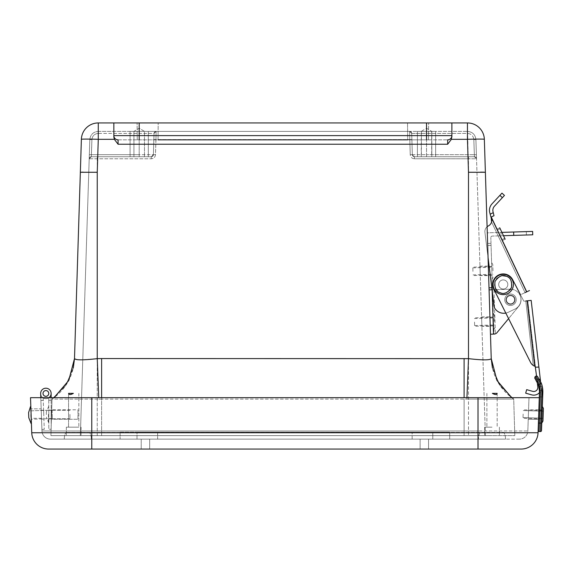 <?xml version="1.0" encoding="UTF-8"?>
<svg xmlns="http://www.w3.org/2000/svg" width="572" height="572" viewBox="0 0 572 572"><rect width="100%" height="100%" fill="white"/><g stroke="black" fill="none" stroke-linecap="round" stroke-linejoin="round"><path stroke-width="0.43" stroke-dasharray="2.86 2.15" d="M147.647 122.937L158.194 122.937L147.647 122.937M418.082 122.937L428.628 122.937L418.082 122.937M491.234 358.558L484.348 139.303A16.903 16.903 0 0 0 467.453 122.937L98.277 122.937A16.903 16.903 0 0 0 81.381 139.303L80.352 172.265L81.474 172.186M158.051 139.84L158.194 122.937L158.051 139.84L137.251 139.84L428.485 139.84L407.686 139.84L428.485 139.84L407.686 139.84L407.536 122.937L407.686 139.84M113.842 122.937L113.842 135.614A4.226 4.226 0 0 0 118.068 139.84L447.661 139.84L118.068 139.84L118.068 144.23L447.661 144.23L451.401 139.303L451.887 135.614A4.226 4.226 0 0 1 447.661 139.84A4.226 4.226 0 0 0 451.887 135.614A4.226 4.226 0 0 1 447.661 139.84A4.226 4.226 0 0 0 451.887 135.614L113.842 135.614A4.226 4.226 0 0 0 118.068 139.84A4.226 4.226 0 0 1 113.842 135.614A4.226 4.226 0 0 0 118.068 139.84A4.226 4.226 0 0 1 113.842 135.614M118.068 144.23L114.336 139.303L113.842 136.994M451.887 122.937L451.887 136.994M77.549 359.716L74.496 358.558M83.19 172.158L97.24 172.265L98.277 139.303A16.903 0.529 1.8 0 0 81.381 139.303A16.903 16.903 0 0 1 98.277 122.937L98.277 139.303L114.336 139.303M480.544 172.151L468.489 172.265L467.453 122.937A16.903 16.903 0 0 1 484.348 139.303A16.903 0.529 -1.8 0 0 467.453 139.303L451.401 139.303M490.225 326.305L489.925 316.838L490.225 326.305L481.889 326.305L481.588 316.838L481.889 326.305M488.631 275.597L488.331 266.13L488.631 275.597L480.266 275.597L479.965 266.13L480.266 275.597M466.952 397.683L466.895 399.099L101.623 399.099L513.627 399.099L511.625 397.683M98.777 397.683L97.24 358.644L81.131 359.859M484.069 172.179L485.385 172.265M491.241 358.644C489.947 360.253 482.368 360.253 468.489 358.644L466.895 399.099L513.627 399.099C499.671 389.203 492.206 375.718 491.241 358.644M464.106 397.683L464.106 358.558L101.623 358.558L101.623 435.628L464.106 435.628L50.915 435.628L52.023 399.099L65.644 385.621L73.287 368.053L65.644 385.621L52.023 399.099L50.915 435.628L101.623 435.628L101.623 399.099L98.834 399.099L101.623 399.099L101.623 397.683M54.111 397.683L52.102 399.099L98.834 399.099L52.102 399.099C66.059 389.203 73.523 375.718 74.496 358.644M68.569 393.372C68.94 394.923 70.542 394.923 73.373 393.372L68.561 393.372L68.561 427.177L78.843 427.177L68.561 427.177L78.843 427.177L68.561 427.177L68.561 393.372M51.416 419.262L51.702 409.802L51.416 419.262L51.702 409.802L51.416 419.262L77.964 419.262L77.964 409.802L77.964 419.262L77.964 409.802L51.702 409.802L77.964 409.802L77.964 419.262L51.416 419.262M54.04 397.683L52.023 399.099L54.04 397.683M492.356 393.372C495.18 394.923 496.782 394.923 497.168 393.372L495.752 393.372M476.397 154.705L475.911 139.568L476.526 158.766L476.397 154.705L474.302 154.705L476.397 154.705M485.392 435.628L476.526 158.766L485.392 435.628L97.24 435.628L485.392 435.628M492.442 368.053L500.085 385.621L513.706 399.099L511.697 397.683L513.706 399.099L514.814 435.628L513.706 399.099L500.085 385.621L492.442 368.053M492.034 427.177L484.663 427.177L492.034 427.177M464.106 435.628L514.814 435.628L464.106 435.628L464.106 399.099L464.106 435.628M80.337 435.628L97.24 435.628L80.337 435.628L89.203 158.766L80.337 435.628M73.702 435.628L66.331 435.628L73.702 435.628M492.034 435.628L484.663 435.628L492.034 435.628M68.626 393.372L71.586 393.372M497.168 393.372L497.168 427.177L497.168 393.372M475.911 139.568C475.289 134.577 472.472 131.853 467.467 131.388C472.472 131.853 475.289 134.577 475.911 139.568L473.816 139.568L475.911 139.568M474.431 156.742L476.526 158.766L474.431 156.742L414.428 156.742L474.431 156.742A2.095 2.095 0 0 1 476.526 158.766L468.489 158.766L476.526 158.766L474.431 156.742A2.095 2.095 0 0 1 476.526 158.766A2.095 2.095 0 0 0 474.431 156.742L468.489 156.742L468.489 435.628L468.489 158.766L414.428 158.766C411.947 158.537 410.546 157.186 410.238 154.705L412.333 154.705L411.876 139.568L412.333 154.705L414.428 156.742L468.489 156.742L468.489 158.766L414.428 158.766L414.428 156.742L412.333 154.705L410.238 154.705L409.595 131.388L467.467 131.388L156.135 131.388L409.595 131.388L409.781 139.568L155.949 139.568L156.135 131.388L139.196 131.388L156.135 131.388L155.491 154.705L153.396 154.705L151.301 156.742L91.298 156.742A2.095 2.095 0 0 0 89.203 158.766L89.818 139.568L89.203 158.766A2.095 2.095 0 0 1 91.298 156.742L151.301 156.742L153.396 154.705L155.491 154.705C155.184 157.186 153.789 158.537 151.301 158.766L89.203 158.766L91.298 156.742L89.203 158.766L151.301 158.766C153.789 158.537 155.184 157.186 155.491 154.705L155.949 139.568L409.781 139.568L410.238 154.705C410.546 157.186 411.947 158.537 414.428 158.766L414.428 156.742L474.431 156.742L473.816 139.568L474.431 156.742A2.095 2.095 0 0 1 476.526 158.766M73.702 427.177L66.331 427.177L73.702 427.177M98.27 131.388L139.196 131.388L98.27 131.388C93.257 131.853 90.447 134.577 89.818 139.568C90.447 134.577 93.257 131.853 98.27 131.388L98.27 133.419L154.04 133.419L156.135 131.388A2.095 2.095 0 0 0 154.04 133.419L153.396 154.705L154.04 133.419L153.396 154.705L154.04 133.419L156.135 131.388A2.095 2.095 0 0 0 154.04 133.419L98.27 133.419L98.27 131.388M89.339 154.705L91.434 154.705L89.339 154.705M409.595 131.388A2.095 2.095 0 0 1 411.69 133.419L412.333 154.705A2.095 2.095 0 0 0 414.428 156.742A2.095 2.095 0 0 1 412.333 154.705L411.69 133.419L411.876 139.568L411.69 133.419L409.595 131.388A2.095 2.095 0 0 1 411.69 133.419L426.533 133.419L426.533 154.705L474.302 154.705L426.533 154.705L426.533 133.419L467.467 133.419C471.228 133.769 473.344 135.814 473.816 139.568C473.344 135.814 471.228 133.769 467.467 133.419L467.467 131.388L467.467 133.419L411.69 133.419L409.595 131.388A2.095 2.095 0 0 1 411.69 133.419M426.533 131.388L435.664 131.388L417.41 131.388L435.664 131.388L417.41 131.388L431.81 131.388L421.264 131.388L426.533 131.388L426.533 133.419L426.533 131.388M139.196 156.742L91.298 156.742L151.301 156.742L130.073 156.742L148.327 156.742L130.073 156.742L148.327 156.742L133.927 156.742L139.196 156.742L139.196 154.705L91.434 154.705L91.913 139.568L89.818 139.568L91.913 139.568L91.298 156.742L91.434 154.705L139.196 154.705L139.196 133.419L139.196 154.705L153.396 154.705A2.095 2.095 0 0 1 151.301 156.742L151.301 158.766L151.301 156.742A2.095 2.095 0 0 0 153.396 154.705L139.196 154.705L139.196 156.742M156.135 131.388L154.04 133.419A2.095 2.095 0 0 1 156.135 131.388L154.04 133.419M139.196 131.388L148.327 131.388L130.073 131.388L148.327 131.388L130.073 131.388L144.473 131.388L133.927 131.388L139.196 131.388L139.196 133.419L139.196 131.388M420.113 449.063L141.227 449.063L428.564 449.063L141.227 449.063L141.227 439.124L428.564 439.124L428.564 449.063L420.113 449.063L428.564 449.063L428.564 439.124L141.227 439.124L141.227 449.063L141.227 439.124L149.678 439.124L141.227 439.124L141.227 449.063L420.113 449.063L420.113 439.124L428.564 439.124L149.678 439.124L420.113 439.124L420.113 449.063M91.77 449.063L91.77 397.683L40.798 397.683L478.02 397.683L30.516 397.683L31.739 432.754A16.903 16.903 0 0 0 48.627 449.063L521.156 449.063A16.903 16.903 0 0 0 538.052 432.754A16.903 16.903 0 0 1 521.156 449.063M91.77 397.683L91.77 439.124L50.407 439.124L478.02 439.124L91.77 439.124L91.77 430.966L41.956 430.966A8.451 8.451 0 0 0 50.407 439.124A8.451 8.451 0 0 1 41.956 430.966L40.798 397.683L41.956 430.966A8.451 8.451 0 0 0 50.407 439.124A8.451 8.451 0 0 1 41.956 430.966L478.02 430.966L91.77 430.966L91.77 397.683L539.274 397.683M519.383 439.124L478.02 439.124L519.383 439.124A8.451 8.451 0 0 0 527.827 430.966L528.993 397.683L478.02 397.683L528.993 397.683L527.827 430.966L478.02 430.966L527.827 430.966A8.451 8.451 0 0 1 519.383 439.124A8.451 8.451 0 0 0 527.827 430.966M538.681 414.586L538.845 409.852L528.564 409.852L528.235 419.319L528.564 409.852L528.235 419.319L528.564 409.852L538.845 409.852L538.517 419.319L538.845 409.852L538.517 419.319L538.845 409.852L538.517 419.312L538.845 409.852L542.227 409.974L541.777 422.951L542.349 406.456L541.777 422.951L542.521 422.329M30.902 408.837L31.238 418.304L30.902 408.837L31.238 418.304L30.902 408.837L31.238 418.304L30.902 408.837L41.184 408.837L41.52 418.304L41.184 408.837L30.902 408.837L41.184 408.837L41.52 418.304L41.184 408.837M157.636 439.124L505.519 439.124L157.636 439.124L157.636 432.368L480.165 432.368A13.521 13.521 0 0 0 478.478 439.124A13.521 13.521 0 0 1 480.165 432.368L503.825 432.368A13.521 13.521 0 0 1 505.519 439.124A13.521 13.521 0 0 0 503.825 432.368L65.959 432.368L157.636 432.368L157.636 439.124M91.313 439.124A13.521 13.521 0 0 0 89.625 432.368A13.521 13.521 0 0 1 91.313 439.124A13.521 13.521 0 0 0 89.625 432.368M64.271 439.124A13.521 13.521 0 0 1 65.959 432.368A13.521 13.521 0 0 0 64.271 439.124A13.521 13.521 0 0 1 65.959 432.368M120.099 432.16L137.001 432.16L120.099 432.16L120.099 439.124L120.099 432.16M432.789 432.16L137.001 432.16L449.692 432.16L432.789 432.16L432.789 439.124L120.099 439.124L449.692 439.124L449.692 432.16L449.692 439.124L432.789 439.124L432.789 432.16M428.564 439.124L428.564 449.063L428.564 439.124M523.144 414.042L522.994 418.268L523.144 414.042M538.517 419.312L528.235 419.319L538.517 419.319L538.845 409.852L542.227 409.974L541.899 419.433L542.349 406.456L543.4 408.387L542.706 422.036M543.178 414.743L543.057 418.254L543.178 414.743M538.774 386.307L542.277 386.429L538.774 386.307L539.453 392.421L538.13 430.466A1.015 1.015 0 0 0 539.11 431.51A1.015 1.015 0 0 1 538.13 430.466M539.467 391.284L539.453 392.421A21.128 21.128 0 0 0 538.295 384.749L534.763 378.392M542.678 396.997L539.303 396.882L542.678 396.997L542.277 386.429M541.505 430.58L542.835 392.542A24.51 24.51 0 0 0 541.291 383.09C539.224 378.764 537.909 376.476 537.351 376.219L535.892 376.097L540.347 383.447L541.291 383.09A24.51 24.51 0 0 1 542.835 392.542L541.82 392.506L540.461 431.56A1.015 1.015 0 0 0 541.505 430.58M541.82 392.506L540.347 383.447L539.253 384.413L540.468 392.456L539.453 392.421A21.128 21.128 0 0 0 538.295 384.749L539.253 384.413C536.965 379.808 535.506 377.334 534.877 376.998M41.391 414.707L41.549 419.133L41.391 414.707M48.977 397.683A5.241 5.241 0 0 1 43.172 397.926L43.258 400.371L43.172 397.926A5.241 5.241 0 0 0 50.815 395.252A5.241 5.241 0 0 0 46.718 388.274A5.241 5.241 0 0 0 40.655 393.629A5.241 5.241 0 0 1 46.718 388.274A5.241 5.241 0 0 1 50.815 395.252A5.241 5.241 0 0 1 43.172 397.926L43.258 400.371L43.172 397.926A5.241 5.241 0 0 0 50.815 395.252A5.241 5.241 0 0 0 46.718 388.274A5.241 5.241 0 0 0 40.655 393.629A5.241 5.241 0 0 1 46.718 388.274A5.241 5.241 0 0 1 50.815 395.252A5.241 5.241 0 0 1 43.172 397.926L43.258 400.371L43.172 397.926A5.241 5.241 0 0 0 50.815 395.252A5.241 5.241 0 0 0 46.718 388.274A5.241 5.241 0 0 0 40.655 393.629A5.241 5.241 0 0 1 46.718 388.274A5.241 5.241 0 0 1 50.815 395.252A5.241 5.241 0 0 1 43.172 397.926A5.241 5.241 0 0 0 50.815 395.252A5.241 5.241 0 0 0 46.718 388.274A5.241 5.241 0 0 0 40.655 393.629L40.898 400.45L43.258 400.371L43.172 397.926A5.241 5.241 0 0 0 50.815 395.252A5.241 5.241 0 0 0 46.718 388.274A5.241 5.241 0 0 0 40.655 393.629L41.906 429.436L44.273 429.357L41.906 429.436L40.798 397.683M40.655 393.629L40.898 400.45L43.258 400.371L40.898 400.45L40.655 393.629L40.898 400.45L40.655 393.629L40.898 400.45L40.655 393.629L40.898 400.45L40.655 393.629L40.898 400.45L43.258 400.371L40.898 400.45L43.258 400.371L40.898 400.45L43.258 400.371L40.898 400.45L43.258 400.371L44.273 429.357L43.172 397.926A5.241 5.241 0 0 0 50.815 395.252A5.241 5.241 0 0 0 46.718 388.274A5.241 5.241 0 0 0 40.655 393.629A5.241 5.241 0 0 1 46.718 388.274A5.241 5.241 0 0 1 50.815 395.252A5.241 5.241 0 0 1 43.172 397.926L43.258 400.371L40.898 400.45L43.258 400.371L43.172 397.926A5.241 5.241 0 0 0 50.815 395.252A5.241 5.241 0 0 0 46.718 388.274A5.241 5.241 0 0 0 40.655 393.629A5.241 5.241 0 0 1 46.718 388.274A5.241 5.241 0 0 1 50.815 395.252A5.241 5.241 0 0 1 43.172 397.926L43.258 400.371L40.898 400.45L43.258 400.371L43.172 397.926A5.241 5.241 0 0 0 50.815 395.252A5.241 5.241 0 0 0 46.718 388.274A5.241 5.241 0 0 0 40.655 393.629A5.241 5.241 0 0 1 46.718 388.274A5.241 5.241 0 0 1 50.815 395.252A5.241 5.241 0 0 1 43.172 397.926L43.258 400.371L40.898 400.45L43.258 400.371L43.172 397.926A5.241 5.241 0 0 0 50.815 395.252A5.241 5.241 0 0 0 46.718 388.274A5.241 5.241 0 0 0 40.655 393.629A5.241 5.241 0 0 1 46.718 388.274A5.241 5.241 0 0 1 50.815 395.252A5.241 5.241 0 0 1 43.172 397.926L43.258 400.371L40.898 400.45L43.258 400.371L43.172 397.926A5.241 5.241 0 0 0 50.815 395.252A5.241 5.241 0 0 0 46.718 388.274A5.241 5.241 0 0 0 40.655 393.629A5.241 5.241 0 0 1 46.718 388.274A5.241 5.241 0 0 1 50.815 395.252A5.241 5.241 0 0 1 43.172 397.926L43.258 400.371L40.898 400.45L43.258 400.371L43.172 397.926A5.241 5.241 0 0 0 50.815 395.252A5.241 5.241 0 0 0 46.718 388.274A5.241 5.241 0 0 0 40.655 393.629A5.241 5.241 0 0 1 46.718 388.274A5.241 5.241 0 0 1 50.815 395.252A5.241 5.241 0 0 1 43.172 397.926L43.258 400.371L40.898 400.45L43.258 400.371L43.172 397.926A5.241 5.241 0 0 0 50.815 395.252A5.241 5.241 0 0 0 46.718 388.274A5.241 5.241 0 0 0 40.655 393.629M43.758 414.628L43.601 410.203L43.758 414.628M45.796 390.576A2.874 2.874 0 0 1 48.434 394.794A2.874 2.874 0 0 1 43.458 394.966A2.874 2.874 0 0 1 45.796 390.576A2.874 2.874 0 0 0 43.458 394.966A2.874 2.874 0 0 0 48.434 394.794A2.874 2.874 0 0 0 45.796 390.576A2.874 2.874 0 0 1 48.434 394.794A2.874 2.874 0 0 1 43.458 394.966A2.874 2.874 0 0 1 45.796 390.576A2.874 2.874 0 0 0 43.458 394.966A2.874 2.874 0 0 0 48.434 394.794A2.874 2.874 0 0 0 45.796 390.576A2.874 2.874 0 0 1 48.434 394.794A2.874 2.874 0 0 1 43.458 394.966A2.874 2.874 0 0 1 45.796 390.576A2.874 2.874 0 0 0 43.458 394.966A2.874 2.874 0 0 0 48.434 394.794A2.874 2.874 0 0 0 45.796 390.576A2.874 2.874 0 0 1 48.434 394.794A2.874 2.874 0 0 1 43.458 394.966A2.874 2.874 0 0 1 45.796 390.576A2.874 2.874 0 0 1 48.434 394.794A2.874 2.874 0 0 1 43.458 394.966A2.874 2.874 0 0 1 45.796 390.576A2.874 2.874 0 0 0 43.458 394.966A2.874 2.874 0 0 0 48.434 394.794A2.874 2.874 0 0 0 45.796 390.576A2.874 2.874 0 0 1 48.434 394.794A2.874 2.874 0 0 1 43.458 394.966A2.874 2.874 0 0 1 45.796 390.576A2.874 2.874 0 0 0 43.458 394.966A2.874 2.874 0 0 0 48.434 394.794A2.874 2.874 0 0 0 45.796 390.576A2.874 2.874 0 0 1 48.434 394.794A2.874 2.874 0 0 1 43.458 394.966A2.874 2.874 0 0 1 45.796 390.576A2.874 2.874 0 0 0 43.458 394.966A2.874 2.874 0 0 0 48.434 394.794A2.874 2.874 0 0 0 45.796 390.576A2.874 2.874 0 0 1 48.434 394.794A2.874 2.874 0 0 1 43.458 394.966A2.874 2.874 0 0 1 45.796 390.576A2.874 2.874 0 0 0 43.458 394.966A2.874 2.874 0 0 0 48.434 394.794A2.874 2.874 0 0 0 45.796 390.576A2.874 2.874 0 0 1 48.434 394.794A2.874 2.874 0 0 1 43.458 394.966A2.874 2.874 0 0 1 45.796 390.576A2.874 2.874 0 0 0 43.458 394.966A2.874 2.874 0 0 0 48.434 394.794A2.874 2.874 0 0 0 45.796 390.576A2.874 2.874 0 0 1 48.434 394.794A2.874 2.874 0 0 1 43.458 394.966A2.874 2.874 0 0 1 45.796 390.576A2.874 2.874 0 0 0 43.458 394.966A2.874 2.874 0 0 0 48.434 394.794A2.874 2.874 0 0 0 45.796 390.576A2.874 2.874 0 0 1 48.434 394.794A2.874 2.874 0 0 1 43.458 394.966A2.874 2.874 0 0 1 45.796 390.576A2.874 2.874 0 0 0 43.458 394.966A2.874 2.874 0 0 0 48.434 394.794A2.874 2.874 0 0 0 45.796 390.576M51.158 410.103L51.165 418.961L51.158 410.103L51.165 418.961L51.158 410.103L48.792 410.11L48.799 418.961L48.792 410.11L48.799 418.961L48.792 410.11L51.158 410.103M51.137 393.436A5.241 5.241 0 0 0 44.881 388.302A5.241 5.241 0 0 0 41.041 395.431A5.241 5.241 0 0 0 48.77 397.826A5.241 5.241 0 0 1 41.041 395.431A5.241 5.241 0 0 1 44.881 388.302A5.241 5.241 0 0 1 51.137 393.436A5.241 5.241 0 0 0 44.881 388.302A5.241 5.241 0 0 0 41.041 395.431A5.241 5.241 0 0 0 48.77 397.826A5.241 5.241 0 0 1 41.041 395.431A5.241 5.241 0 0 1 44.881 388.302A5.241 5.241 0 0 1 51.137 393.436A5.241 5.241 0 0 0 44.881 388.302A5.241 5.241 0 0 0 41.041 395.431A5.241 5.241 0 0 0 48.77 397.826L48.777 400.271L51.144 400.264L48.777 400.271L51.144 400.264L48.777 400.271L48.77 397.826A5.241 5.241 0 0 1 41.041 395.431A5.241 5.241 0 0 1 44.881 388.302A5.241 5.241 0 0 1 51.137 393.436A5.241 5.241 0 0 0 44.881 388.302A5.241 5.241 0 0 0 41.041 395.431A5.241 5.241 0 0 0 48.77 397.826A5.241 5.241 0 0 1 41.041 395.431A5.241 5.241 0 0 1 44.881 388.302A5.241 5.241 0 0 1 51.137 393.436A5.241 5.241 0 0 0 44.881 388.302A5.241 5.241 0 0 0 41.041 395.431A5.241 5.241 0 0 0 48.77 397.826L48.777 400.271L51.144 400.264L48.777 400.271L51.144 400.264L48.777 400.271L51.144 400.264L48.777 400.271L51.144 400.264L48.777 400.271L51.144 400.264L48.777 400.271L51.144 400.264L48.777 400.271L51.144 400.264L48.777 400.271L48.77 397.826A5.241 5.241 0 0 1 41.041 395.431A5.241 5.241 0 0 1 44.881 388.302A5.241 5.241 0 0 1 51.137 393.436A5.241 5.241 0 0 0 44.881 388.302A5.241 5.241 0 0 0 41.041 395.431A5.241 5.241 0 0 0 48.77 397.826L48.813 429.272L51.18 429.272L48.813 429.272L48.77 397.826A5.241 5.241 0 0 1 41.041 395.431A5.241 5.241 0 0 1 44.881 388.302A5.241 5.241 0 0 1 51.137 393.436L51.144 400.264L51.137 393.436A5.241 5.241 0 0 0 44.881 388.302A5.241 5.241 0 0 0 41.041 395.431A5.241 5.241 0 0 0 48.77 397.826A5.241 5.241 0 0 1 41.041 395.431A5.241 5.241 0 0 1 44.881 388.302A5.241 5.241 0 0 1 51.137 393.436A5.241 5.241 0 0 0 44.881 388.302A5.241 5.241 0 0 0 41.041 395.431A5.241 5.241 0 0 0 48.77 397.826A5.241 5.241 0 0 1 41.041 395.431A5.241 5.241 0 0 1 44.881 388.302A5.241 5.241 0 0 1 51.137 393.436A5.241 5.241 0 0 0 44.881 388.302A5.241 5.241 0 0 0 41.041 395.431A5.241 5.241 0 0 0 48.77 397.826L48.777 400.271L51.144 400.264L51.18 429.272L51.137 393.436A5.241 5.241 0 0 0 44.881 388.302A5.241 5.241 0 0 0 41.041 395.431A5.241 5.241 0 0 0 48.77 397.826A5.241 5.241 0 0 1 41.041 395.431A5.241 5.241 0 0 1 44.881 388.302A5.241 5.241 0 0 1 51.137 393.436A5.241 5.241 0 0 0 44.881 388.302A5.241 5.241 0 0 0 41.041 395.431A5.241 5.241 0 0 0 48.77 397.826L48.777 400.271L48.77 397.826A5.241 5.241 0 0 1 41.041 395.431A5.241 5.241 0 0 1 44.881 388.302A5.241 5.241 0 0 1 51.137 393.436A5.241 5.241 0 0 0 44.881 388.302A5.241 5.241 0 0 0 41.041 395.431A5.241 5.241 0 0 0 48.77 397.826L48.777 400.271L51.144 400.264L48.777 400.271L51.144 400.264L51.137 397.683M45.896 396.317A2.874 2.874 0 0 0 48.377 392.006A2.874 2.874 0 0 0 43.401 392.013A2.874 2.874 0 0 0 45.896 396.317A2.874 2.874 0 0 0 48.377 392.006A2.874 2.874 0 0 0 43.401 392.013A2.874 2.874 0 0 0 45.896 396.317A2.874 2.874 0 0 1 43.401 392.013A2.874 2.874 0 0 1 48.377 392.006A2.874 2.874 0 0 1 45.896 396.317A2.874 2.874 0 0 0 48.377 392.006A2.874 2.874 0 0 0 43.401 392.013A2.874 2.874 0 0 0 45.896 396.317A2.874 2.874 0 0 1 43.401 392.013A2.874 2.874 0 0 1 48.377 392.006A2.874 2.874 0 0 1 45.896 396.317A2.874 2.874 0 0 0 48.377 392.006A2.874 2.874 0 0 0 43.401 392.013A2.874 2.874 0 0 0 45.896 396.317A2.874 2.874 0 0 1 43.401 392.013A2.874 2.874 0 0 1 48.377 392.006A2.874 2.874 0 0 1 45.896 396.317A2.874 2.874 0 0 0 48.377 392.006A2.874 2.874 0 0 0 43.401 392.013A2.874 2.874 0 0 0 45.896 396.317A2.874 2.874 0 0 1 43.401 392.013A2.874 2.874 0 0 1 48.377 392.006A2.874 2.874 0 0 1 45.896 396.317A2.874 2.874 0 0 0 48.377 392.006A2.874 2.874 0 0 0 43.401 392.013A2.874 2.874 0 0 0 45.896 396.317A2.874 2.874 0 0 1 43.401 392.013A2.874 2.874 0 0 1 48.377 392.006A2.874 2.874 0 0 1 45.896 396.317A2.874 2.874 0 0 0 48.377 392.006A2.874 2.874 0 0 0 43.401 392.013A2.874 2.874 0 0 0 45.896 396.317A2.874 2.874 0 0 1 43.401 392.013A2.874 2.874 0 0 1 48.377 392.006A2.874 2.874 0 0 1 45.896 396.317A2.874 2.874 0 0 0 48.377 392.006A2.874 2.874 0 0 0 43.401 392.013A2.874 2.874 0 0 0 45.896 396.317A2.874 2.874 0 0 1 43.401 392.013A2.874 2.874 0 0 1 48.377 392.006A2.874 2.874 0 0 1 45.896 396.317A2.874 2.874 0 0 0 48.377 392.006A2.874 2.874 0 0 0 43.401 392.013A2.874 2.874 0 0 0 45.896 396.317A2.874 2.874 0 0 1 43.401 392.013A2.874 2.874 0 0 1 48.377 392.006A2.874 2.874 0 0 1 45.896 396.317A2.874 2.874 0 0 0 48.377 392.006A2.874 2.874 0 0 0 43.401 392.013A2.874 2.874 0 0 0 45.896 396.317A2.874 2.874 0 0 1 43.401 392.013A2.874 2.874 0 0 1 48.377 392.006A2.874 2.874 0 0 1 45.896 396.317A2.874 2.874 0 0 0 48.377 392.006A2.874 2.874 0 0 0 43.401 392.013A2.874 2.874 0 0 0 45.896 396.317A2.874 2.874 0 0 1 43.401 392.013A2.874 2.874 0 0 1 48.377 392.006A2.874 2.874 0 0 1 45.896 396.317A2.874 2.874 0 0 1 43.022 393.329A2.874 2.874 0 0 1 46.125 390.583A2.874 2.874 0 0 1 48.749 393.793A2.874 2.874 0 0 0 44.766 390.805A2.874 2.874 0 0 0 44.166 395.745A2.874 2.874 0 0 0 48.749 393.793M52.231 414.085L52.381 418.554L52.231 414.085M31.117 414.822L31.267 419.29L31.117 414.822M31.102 414.578L31.417 423.516L31.102 414.578M30.766 414.593L31.081 423.523L30.766 414.593M31.417 423.516L28.779 417.717L28.6 412.584L28.693 415.301L28.6 412.584L28.779 417.717L28.6 412.584L30.488 406.635L31.417 423.516L30.831 406.62M52.088 410.11L52.381 418.554L52.088 410.11L30.974 410.846L31.267 419.29L30.974 410.846L52.088 410.11L30.974 410.846M69.92 414.4L69.927 418.733L69.92 414.4M48.792 414.428L48.799 418.761L48.792 414.428M48.792 414.314L48.806 422.987L48.792 414.314M48.456 414.321L48.47 422.987L48.456 414.321M46.361 414.607L46.361 411.969L46.361 414.607M489.017 287.852L487.687 245.481L489.017 287.852L492.392 287.745L492.456 289.768L489.081 289.875L490.469 334.205L489.081 289.875L492.456 289.768L491.062 245.374L487.687 245.481L487.623 243.45L487.687 245.481L491.062 245.374L487.687 245.481L491.062 245.374L490.998 243.35L492.392 287.745L491.813 287.759M532.632 231.417L487.287 232.847L487.623 243.45L487.287 232.847L501.909 232.382L503.489 235.714L492.292 236.072A1.523 1.523 0 0 0 490.819 237.637A1.523 1.523 0 0 1 492.292 236.072L532.739 234.799M490.075 321.571L490.211 325.961L490.075 321.571M488.481 270.892L488.345 266.495L488.481 270.892M489.081 289.875L492.063 289.782M490.998 243.35L490.819 237.637L490.998 243.35L487.623 243.45L490.998 243.35M500.972 232.411L526.312 231.617L500.972 232.411L501.079 235.793L526.419 234.999L501.079 235.793M492.142 290.404L492.12 289.782L510.16 289.217A10.546 10.546 0 0 1 518.625 306.47L508.594 318.618L518.625 306.47A10.546 10.546 0 0 0 510.16 289.217L492.12 289.782L493.514 334.112L490.469 334.205M493.514 334.112L495.366 333.819A4.054 4.054 0 0 0 497.025 332.625A4.054 4.054 0 0 1 494.022 334.098L492.456 289.768L493.851 334.098M493.45 321.464L493.715 329.708L493.45 321.464M491.863 270.785L491.598 262.534L491.863 270.785M515.057 299.614A4.562 4.562 0 0 1 508.336 303.775A4.562 4.562 0 0 1 508.086 295.881A4.562 4.562 0 0 1 515.057 299.614A4.562 4.562 0 0 0 508.086 295.881A4.562 4.562 0 0 0 508.336 303.775A4.562 4.562 0 0 0 515.057 299.614A4.562 4.562 0 0 0 508.086 295.881A4.562 4.562 0 0 0 508.336 303.775A4.562 4.562 0 0 0 515.057 299.614A4.562 4.562 0 0 1 508.336 303.775A4.562 4.562 0 0 1 508.086 295.881A4.562 4.562 0 0 1 515.057 299.614M497.025 332.625L518.625 306.47A10.546 10.546 0 0 0 510.16 289.217L492.456 289.768L510.16 289.217A10.546 10.546 0 0 1 518.625 306.47L497.025 332.625A4.054 4.054 0 0 1 495.366 333.819L494.022 334.098M499.735 227.792L496.682 229.243L499.735 227.792L505.147 239.218L502.094 240.669L497.111 230.158L502.094 240.669L505.147 239.218M500.171 228.714L497.111 230.158L496.682 229.243L497.111 230.158L500.171 228.714L504.711 238.302L501.658 239.754L504.711 238.302M529.472 290.54L526.719 291.842L491.255 217.002L494.001 215.701L493.257 212.684L490.14 214.164L490.805 216.838L491.255 217.002M490.14 214.164L489.746 212.584A9.467 9.467 0 0 1 491.999 203.875L501.973 193.129L504.454 195.424L494.48 206.17A6.085 6.085 0 0 0 493.028 211.776L493.257 212.684M505.805 313.07A10.546 10.546 0 0 0 508.265 312.262L514.922 309.102L508.265 312.262A10.546 10.546 0 0 1 494.237 307.286L484.927 232.332A6.285 6.285 0 0 1 488.474 225.876L488.188 226.012A6.285 6.285 0 0 0 491.562 221.993L525.039 292.642L526.412 291.985L519.941 295.059A10.546 10.546 0 0 1 514.922 309.102A10.546 10.546 0 0 0 519.941 295.059L526.719 291.842M514.614 297.805A4.562 4.562 0 0 0 506.742 297.161A4.562 4.562 0 0 0 510.124 304.304A4.562 4.562 0 0 0 514.614 297.805A4.562 4.562 0 0 1 510.124 304.304A4.562 4.562 0 0 1 506.742 297.161A4.562 4.562 0 0 1 514.614 297.805A4.562 4.562 0 0 0 506.742 297.161A4.562 4.562 0 0 0 510.124 304.304A4.562 4.562 0 0 0 514.614 297.805A4.562 4.562 0 0 0 506.742 297.161A4.562 4.562 0 0 0 510.124 304.304A4.562 4.562 0 0 0 514.614 297.805M507.378 282.525A4.562 4.562 0 0 0 499.499 281.889A4.562 4.562 0 0 0 502.888 289.032A4.562 4.562 0 0 0 507.378 282.525A4.562 4.562 0 0 1 502.888 289.032A4.562 4.562 0 0 1 499.499 281.889A4.562 4.562 0 0 1 507.378 282.525A4.562 4.562 0 0 0 499.499 281.889A4.562 4.562 0 0 0 502.888 289.032A4.562 4.562 0 0 0 507.378 282.525A4.562 4.562 0 0 0 499.499 281.889A4.562 4.562 0 0 0 502.888 289.032A4.562 4.562 0 0 0 507.378 282.525M487.094 226.762A6.285 6.285 0 0 0 484.927 232.332A6.285 6.285 0 0 1 488.474 225.876L488.188 226.012A6.285 6.285 0 0 0 491.176 217.632L490.948 217.145L494.001 215.701L490.948 217.145M525.039 292.642L491.562 221.993A6.285 6.285 0 0 1 488.188 226.012L488.474 225.876A6.285 6.285 0 0 0 484.927 232.332L494.237 307.286A10.546 10.546 0 0 0 508.265 312.262L514.922 309.102A10.546 10.546 0 0 0 519.941 295.059A10.546 10.546 0 0 1 514.922 309.102L508.265 312.262A10.546 10.546 0 0 1 494.237 307.286L488.066 257.579M491.176 217.632L526.412 291.985L491.176 217.632M530.559 362.391L493.829 289.217L530.559 362.391A8.115 8.115 0 0 0 533.261 365.465A8.115 8.115 0 0 1 530.559 362.391A8.115 8.115 0 0 0 534.713 366.244L533.261 365.465L534.713 366.244L527.134 300.843L531.166 300.372L540.54 381.302M538.895 367.095L535.499 367.181L537.802 366.917L535.499 367.181L536.507 375.847M535.421 366.502L527.806 300.765L525.79 300.994L527.806 300.765L535.499 367.181M527.134 300.843L523.845 301.222L525.79 300.994L533.261 365.465L525.79 300.994M537.251 382.282L536.958 379.744L540.318 379.35M539.568 379.443L536.958 379.744L537.794 386.972A4.054 4.054 0 0 1 532.661 391.341L526.669 389.646L525.675 393.164L531.667 394.859A7.715 7.715 0 0 0 541.391 388.61A7.715 7.715 0 0 1 539.446 392.649M507.786 283.955A4.562 4.562 0 0 0 500.536 280.816A4.562 4.562 0 0 0 501.444 288.674A4.562 4.562 0 0 0 507.786 283.955A4.562 4.562 0 0 1 501.444 288.674A4.562 4.562 0 0 1 500.536 280.816A4.562 4.562 0 0 1 507.786 283.955A4.562 4.562 0 0 1 501.444 288.674A4.562 4.562 0 0 1 500.536 280.816A4.562 4.562 0 0 1 507.786 283.955A4.562 4.562 0 0 0 500.536 280.816A4.562 4.562 0 0 0 501.444 288.674A4.562 4.562 0 0 0 507.786 283.955M508.594 318.618L493.829 289.217A10.546 10.546 0 0 1 498.455 275.089A10.546 10.546 0 0 1 512.612 279.615L523.845 301.222L512.612 279.615A10.546 10.546 0 0 0 498.455 275.089A10.546 10.546 0 0 0 493.829 289.217A10.546 10.546 0 0 1 498.455 275.089A10.546 10.546 0 0 1 512.612 279.615L520.499 294.787M498.984 282.875A4.562 4.562 0 0 1 506.785 281.588A4.562 4.562 0 0 1 504.003 288.982A4.562 4.562 0 0 1 498.984 282.875A4.562 4.562 0 0 0 504.003 288.982A4.562 4.562 0 0 0 506.785 281.588A4.562 4.562 0 0 0 498.984 282.875M495.252 288.116L494.487 285.085L495.03 281.388L494.465 284.427L495.252 288.109L497.268 290.919C495.995 290.19 500.886 293.55 501.758 293.143C504.626 292.964 500.107 294.108 506.885 292.485L509.688 290.469L511.482 287.573L512.04 284.749C511.804 284.298 512.669 285.721 511.261 280.852L509.795 278.614C508.086 277.399 511.876 279.515 506.349 276.255L509.001 277.835L511.261 280.852L512.04 284.334C511.118 288.667 510.446 290.576 510.038 290.068L509.766 290.39C507.693 292.185 506.17 293.078 505.19 293.057L503.524 293.264C504.239 293.793 497.032 291.942 497.99 291.52L497.347 290.991M506.349 276.255C502.638 274.324 498.863 276.04 495.03 281.388C494.387 287.938 496.096 291.713 500.164 292.707C503.875 294.637 507.65 292.928 511.482 287.573C512.126 281.024 510.417 277.248 506.349 276.255C501.172 275.69 506.999 274.953 499.628 276.476L496.896 278.414L495.03 281.388L496.732 278.593M493.765 280.916A10.139 10.139 0 0 1 511.089 278.049A10.139 10.139 0 0 1 504.912 294.487A10.139 10.139 0 0 1 493.765 280.916A10.139 10.139 0 0 0 504.912 294.487A10.139 10.139 0 0 0 511.089 278.049A10.139 10.139 0 0 0 493.765 280.916A10.139 10.139 0 0 0 504.912 294.487A10.139 10.139 0 0 0 511.089 278.049A10.139 10.139 0 0 0 493.765 280.916M512.598 296.289A4.054 4.054 0 0 1 512.448 303.31A4.054 4.054 0 0 1 506.434 299.671A4.054 4.054 0 0 1 512.598 296.289A4.054 4.054 0 0 0 506.434 299.671A4.054 4.054 0 0 0 512.448 303.31A4.054 4.054 0 0 0 512.598 296.289M513.463 294.852A5.727 5.727 0 0 1 513.256 304.776A5.727 5.727 0 0 1 504.761 299.635A5.727 5.727 0 0 1 513.463 294.852A5.727 5.727 0 0 1 513.256 304.776A5.727 5.727 0 0 1 504.761 299.635A5.727 5.727 0 0 1 513.463 294.852A5.727 5.727 0 0 1 513.256 304.776A5.727 5.727 0 0 1 504.761 299.635A5.727 5.727 0 0 1 513.463 294.852A5.727 5.727 0 0 0 504.761 299.635A5.727 5.727 0 0 0 513.256 304.776A5.727 5.727 0 0 0 513.463 294.852M474.531 322.057L474.667 326.283L474.531 322.057M494.573 321.428L494.372 315.072L494.573 321.428M472.937 271.378L472.808 267.153L472.937 271.378M492.978 270.749L492.778 264.393L492.978 270.749M139.196 122.937L139.196 139.84M426.533 122.937L426.533 139.84M468.489 172.265L468.489 358.644L464.106 358.558M97.24 172.265L97.24 358.644L101.623 358.558M447.661 144.23L447.661 139.84M97.24 435.628L97.24 156.742L97.24 435.628M411.876 139.568L409.781 139.568L411.876 139.568M155.949 139.568L153.854 139.568L155.949 139.568M89.203 158.766L91.298 156.742M412.333 154.705L426.533 154.705L426.533 156.742L426.533 154.705L412.333 154.705A2.095 2.095 0 0 0 414.428 156.742M98.27 133.419C94.502 133.769 92.385 135.821 91.913 139.568C92.385 135.814 94.502 133.769 98.27 133.419M153.396 154.705A2.095 2.095 0 0 1 151.301 156.742M149.678 439.124L149.678 449.063L149.678 439.124M478.02 449.063L478.02 432.754L538.052 432.754M31.739 432.754L478.02 432.754L478.02 397.683M478.02 439.124L478.02 430.966L478.02 439.124M412.147 439.124L412.147 432.368L412.147 439.124M505.519 439.124A13.521 13.521 0 0 0 503.825 432.368A13.521 13.521 0 0 1 505.519 439.124M137.001 439.124L137.001 432.16L137.001 439.124M538.388 423.03L539.403 423.065L539.11 431.51M540.468 392.456L539.403 423.065L541.77 423.151M537.351 376.219L535.892 376.097M513.642 232.017L513.749 235.392M493.979 289.725L495.366 333.819L493.979 289.725M502.38 197.655L499.907 195.352M137.251 139.84L137.101 122.937L137.251 139.84M428.485 139.84L428.628 122.937L428.485 139.84M481.588 316.838L489.925 316.838M479.965 266.13L488.331 266.13M486.894 393.372L486.894 427.177L486.894 393.372M78.843 393.372L78.843 427.177L78.843 393.372M66.331 427.177L66.331 435.628L66.331 427.177M81.074 427.177L81.074 435.628L81.074 427.177M484.663 427.177L484.663 435.628L484.663 427.177M499.399 427.177L499.399 435.628L499.399 427.177M431.81 156.742L431.81 131.388L431.81 156.742L431.81 131.388L426.533 128.221L421.264 131.388L421.264 156.742M421.4 131.388L421.4 156.742M431.674 131.388L431.674 156.742M133.927 131.388L133.927 156.742L133.927 131.388L133.927 156.742L133.927 131.388L139.196 128.221L144.473 131.388L144.473 156.742L144.473 131.388L144.473 156.742L144.473 131.388L139.196 128.221L133.927 131.388M435.664 156.742L435.664 131.388L435.664 156.742M417.41 156.742L417.41 131.388L417.41 156.742M148.327 156.742L148.327 131.388L148.327 156.742M130.073 156.742L130.073 131.388L130.073 156.742M41.52 418.304L31.238 418.304M542.206 410.481L523.287 409.817L542.206 410.481M541.913 418.926L522.994 418.268L541.913 418.926M523.022 417.553L543.057 418.254L523.022 417.553M523.266 410.532L543.3 411.232L523.266 410.532M537.909 376.927L537.33 376.19M41.549 419.133L43.908 419.054M41.241 410.281L43.601 410.203M51.165 418.961L48.799 418.961L51.165 418.961M52.381 418.554L31.267 419.29M69.92 410.281L48.792 410.31L69.92 410.281M69.927 418.733L48.799 418.761L69.927 418.733M48.784 406.084L46.361 411.969L48.784 406.084M48.806 422.987L46.368 417.11L48.806 422.987M490.211 325.961L493.593 325.854M489.939 317.181L493.314 317.074M488.617 275.282L491.999 275.175M488.345 266.495L491.72 266.388M526.419 234.999L526.312 231.617M493.321 317.238L474.402 317.832M493.586 325.69L474.667 326.283M493.193 313.22L494.372 315.072M493.715 329.708L494.773 327.785M474.646 325.568L494.68 324.939M474.424 318.547L494.458 317.918M491.727 266.559L472.808 267.153M491.991 275.003L473.073 275.597M491.598 262.534L492.778 264.393M492.12 279.029L493.178 277.098M473.051 274.889L493.085 274.26M472.829 267.868L492.871 267.238"/><path stroke-width="0.86" d="M113.842 122.937L113.842 136.994L114.336 139.303L98.277 139.303L98.277 122.937A16.903 16.903 0 0 0 81.381 139.303A16.903 0.529 1.8 0 1 98.277 139.303L97.24 172.265L80.352 172.265L74.496 358.644L81.381 139.303A16.903 16.903 0 0 1 98.277 122.937L467.453 122.937A16.903 16.903 0 0 1 484.348 139.303L491.241 358.644L492.442 368.053L491.234 358.558L496.982 380.466L511.697 397.683L496.982 380.466L491.234 358.558M407.686 139.84L158.051 139.84M426.533 122.937L426.533 135.614L451.887 135.614L451.401 139.303L447.661 144.23L447.661 139.84A4.226 4.226 0 0 0 451.887 135.614L451.887 122.937M113.842 136.994L113.842 135.614A4.226 4.226 0 0 0 118.068 139.84L118.068 144.23L114.336 139.303M451.887 135.614L451.887 136.994M74.496 358.558L68.747 380.466L54.04 397.683L68.747 380.466L74.496 358.558L73.287 368.053L74.496 358.644C75.776 360.253 83.362 360.253 97.24 358.644L98.777 397.683M511.625 397.683L496.968 380.494L491.241 358.644C489.954 360.253 482.368 360.253 468.489 358.644L468.489 172.265L467.453 139.303A16.903 0.529 -1.8 0 1 484.348 139.303A16.903 16.903 0 0 0 467.453 122.937L467.453 139.303L451.401 139.303M468.489 172.265L485.385 172.265M81.474 172.186L83.19 172.158M81.131 359.859L77.549 359.716M480.544 172.151L484.069 172.179M497.168 393.372C496.796 394.916 495.195 394.916 492.363 393.372L497.168 393.372M101.623 397.683L101.623 358.558L468.489 358.644L466.952 397.683M73.373 393.372C70.556 394.923 68.955 394.923 68.569 393.372L73.373 393.372M74.496 358.644L68.769 380.494L54.111 397.683M495.752 393.372L492.363 393.372M71.586 393.372L68.626 393.372M538.681 414.586L538.052 432.754A16.903 16.903 0 0 1 521.156 449.063L48.627 449.063A16.903 16.903 0 0 1 31.739 432.754L30.516 397.683L478.02 397.683L478.02 449.063M539.274 397.683L478.02 397.683M91.77 449.063L91.77 432.754L538.052 432.754L538.517 419.319M541.777 422.951L542.349 406.456L543.4 408.387L542.957 421.092L541.777 422.951M538.388 423.03L539.403 423.065L539.11 431.51L540.461 431.56L539.11 431.51A1.015 1.015 0 0 1 538.13 430.466L539.453 392.421A21.128 21.128 0 0 0 538.295 384.749A21.128 21.128 0 0 1 539.453 392.421L540.468 392.456L539.253 384.413L538.295 384.749L535.27 379.043M535.242 366.445L536.507 375.847L535.892 376.097L537.351 376.219L541.291 383.09L540.347 383.447L535.892 376.097L534.877 376.998L534.806 378.449M539.467 391.284L538.774 386.307M542.277 386.429L542.678 396.997M536.507 375.847L534.877 376.998C535.506 377.348 536.965 379.822 539.253 384.413L540.347 383.447L541.82 392.506L542.835 392.542A24.51 24.51 0 0 0 541.291 383.09A24.51 24.51 0 0 1 542.835 392.542L541.505 430.58A1.015 1.015 0 0 1 540.461 431.56L540.754 423.116L539.403 423.065L540.468 392.456M40.798 397.683L40.655 393.629A5.241 5.241 0 0 1 48.191 388.738A5.241 5.241 0 0 1 48.977 397.683M45.796 390.576A2.874 2.874 0 0 0 43.458 394.966A2.874 2.874 0 0 0 48.434 394.794A2.874 2.874 0 0 0 45.796 390.576M51.137 393.436L51.137 397.683M45.896 396.317A2.874 2.874 0 0 0 48.749 393.793A2.874 2.874 0 0 1 44.166 395.745A2.874 2.874 0 0 1 44.766 390.805A2.874 2.874 0 0 1 48.749 393.793M30.831 406.62L31.417 423.516L30.831 406.62M28.6 412.584L30.488 406.635L28.6 412.584L28.693 415.301L28.779 417.717L31.081 423.523L28.779 417.717M490.469 334.205L493.514 334.112L492.142 290.404M492.063 289.782L489.081 289.875M504.711 238.302L503.489 235.714L532.739 234.799L532.632 231.417L501.909 232.382L500.171 228.714M494.594 334.034L494.022 334.098A4.054 4.054 0 0 0 497.025 332.625L508.594 318.618L497.025 332.625M505.147 239.218L499.735 227.792M493.028 211.776L494.001 215.701L490.948 217.145L489.746 212.584A9.467 9.467 0 0 1 491.999 203.875L501.973 193.129L504.454 195.424L494.48 206.17A6.085 6.085 0 0 0 493.028 211.776M491.255 217.002L526.719 291.842L529.472 290.54M526.719 291.842L525.039 292.642M490.948 217.145L491.176 217.632A6.285 6.285 0 0 1 488.188 226.012L488.474 225.876A6.285 6.285 0 0 0 487.094 226.762M488.066 257.579L494.237 307.286A10.546 10.546 0 0 0 505.805 313.07M491.176 217.632L491.562 221.993L491.176 217.632M540.54 381.302L531.166 300.372L525.79 300.994M535.499 367.181L538.895 367.095M539.446 392.649A7.715 7.715 0 0 1 531.667 394.859L525.675 393.164L526.669 389.646L532.661 391.341A4.054 4.054 0 0 0 537.794 386.972L537.251 382.282M520.499 294.787L512.612 279.615A10.546 10.546 0 0 0 498.455 275.089A10.546 10.546 0 0 0 493.829 289.217L530.559 362.391A8.115 8.115 0 0 0 534.713 366.244L527.134 300.843M508.594 318.618L530.559 362.391M497.347 290.991L495.252 288.116M496.732 278.593C500.629 275.969 502.602 275.01 502.652 275.711L506.349 276.255C510.417 277.248 512.126 281.024 511.482 287.573C507.65 292.928 503.875 294.637 500.164 292.707C496.096 291.713 494.387 287.938 495.03 281.388C498.863 276.04 502.638 274.324 506.349 276.255M493.765 280.916A10.139 10.139 0 0 1 511.089 278.049A10.139 10.139 0 0 1 504.912 294.487A10.139 10.139 0 0 1 493.765 280.916M139.196 122.937L139.196 135.614L426.533 135.614L426.533 139.84M113.842 135.614L139.196 135.614L139.196 139.84M447.661 144.23L118.068 144.23M97.24 172.265L97.24 358.644L101.623 358.558M464.106 358.558L464.106 397.683M48.627 449.063A16.903 16.903 0 0 1 31.739 432.754L91.77 432.754L91.77 397.683M541.82 392.506L540.754 423.116L541.77 423.151M541.505 430.58A1.015 1.015 0 0 1 540.461 431.56M489.017 287.852L491.813 287.759M513.642 232.017L513.749 235.392M493.257 212.684L490.14 214.164M499.907 195.352L502.38 197.655M540.318 379.35L539.568 379.443"/></g></svg>
